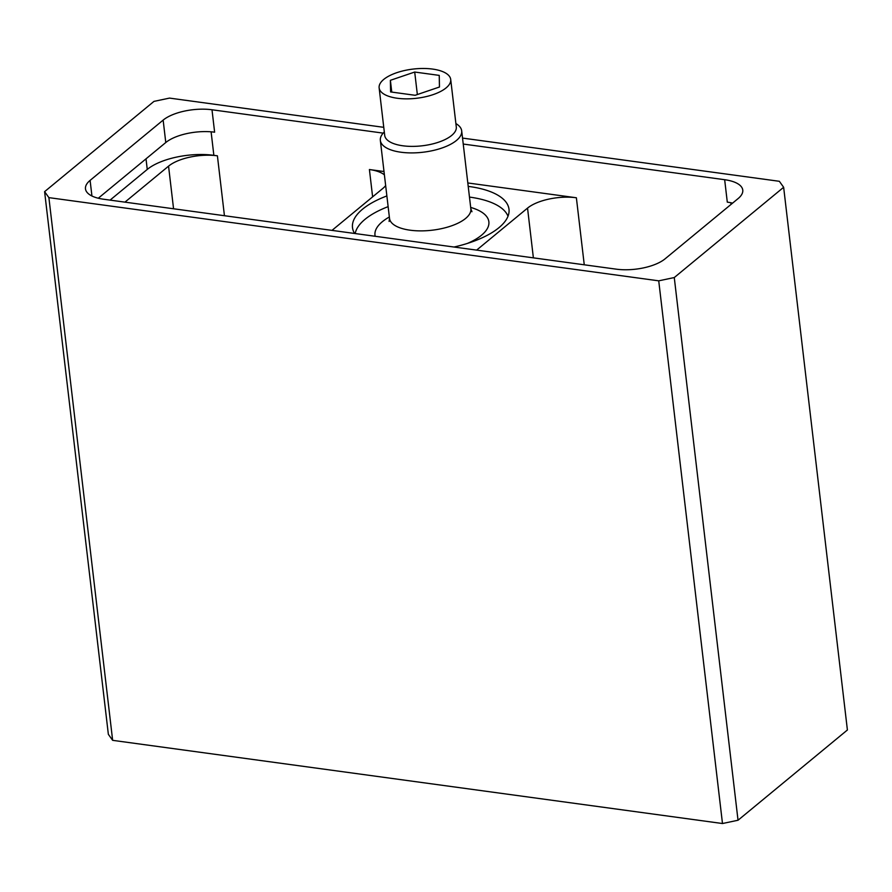 <?xml version="1.0" encoding="UTF-8"?>
<svg xmlns="http://www.w3.org/2000/svg" width="892" height="892" viewBox="0 0 892 892"><rect width="100%" height="100%" fill="white"/><g stroke="black" fill="none" stroke-linecap="round" stroke-linejoin="round"><path stroke-width="1.34" d="M112.648 740.338L48.893 197.634L658.731 280.835L722.487 823.528L112.648 740.338L108.356 734.339L44.6 191.646L153.97 101.387L169.513 98.098L383.761 127.333M722.487 823.528L738.03 820.239L847.4 729.99L783.644 187.287L779.352 181.299L462.535 138.082M48.893 197.634L44.6 191.646M658.731 280.835L674.274 277.546L738.03 820.239M674.274 277.546L783.644 187.287M383.192 133.131L211.995 109.772A36.037 14.707 -6.7 0 0 163.147 120.108L90.103 180.385A36.037 14.707 -6.7 0 0 85.476 188.836A36.037 14.707 -6.7 0 0 103.584 199.228L616.249 269.161A36.037 14.707 -6.7 0 0 665.097 258.825L738.141 198.548A36.037 14.707 -6.7 0 0 742.768 190.096A36.037 14.707 -6.7 0 0 724.661 179.705L463.238 144.047M732.588 203.131A36.037 14.707 -6.7 0 0 727.292 202.138L724.661 179.705M467.809 182.96L576.377 197.768A36.037 14.707 -6.7 0 0 527.54 208.104L476.629 250.117M331.991 230.381L382.902 188.379A36.037 14.707 -6.7 0 0 385.656 185.569M384.396 174.854A36.037 14.707 -6.7 0 0 369.411 169.536L372.622 196.853M384.006 171.52L369.411 169.536M386.872 195.939A78.786 32.145 -6.7 0 0 362.609 209.141A78.786 32.145 -6.7 0 0 352.496 227.627A78.786 32.145 -6.7 0 0 354.603 233.47M454.017 247.028A78.786 32.145 -6.7 0 0 498.884 227.728A78.786 32.145 -6.7 0 0 508.998 209.241A78.786 32.145 -6.7 0 0 468.211 186.383M211.103 131.815L213.857 155.331L217.403 155.81A36.037 14.707 -6.7 0 0 168.555 166.146L124.947 202.138M213.857 155.331A49.138 20.048 -6.7 0 0 147.258 169.424L110.073 200.109M211.995 109.772L214.626 132.194A36.037 14.707 -6.7 0 0 165.778 142.53L98.287 198.225M388.132 206.643A77.392 31.577 173.3 0 0 364.995 219.343A77.392 31.577 -6.7 0 0 355.194 233.548M469.471 197.087A77.392 31.577 173.3 0 1 508.005 216.254M384.307 131.971A40.954 16.703 -6.7 0 0 380.349 140.423A40.954 16.703 -6.7 0 0 411.58 152.911A40.954 16.703 -6.7 0 0 456.436 140.479A40.954 16.703 -6.7 0 0 461.688 130.868A40.954 16.703 -6.7 0 0 455.89 123.564M383.75 79.41A36.037 14.707 -6.7 0 0 379.133 87.873A36.037 14.707 -6.7 0 0 406.607 98.856A36.037 14.707 -6.7 0 0 446.078 87.918A36.037 14.707 -6.7 0 0 450.705 79.455A36.037 14.707 -6.7 0 0 423.232 68.472A36.037 14.707 -6.7 0 0 383.75 79.41M390.384 80.313L390.596 91.932L415.137 95.288L439.455 87.015L439.243 75.385L414.702 72.04L390.384 80.313L391.766 92.099M414.702 72.04L417.344 94.53M527.54 208.104L533.383 257.855M576.377 197.768L584.26 264.801M217.403 155.81L224.438 215.708M168.555 166.146L173.561 208.773M163.147 120.108L165.778 142.53M90.103 180.385L91.932 195.995M730.849 202.74L731.05 204.402M146.009 158.854L147.258 169.424M389.347 216.99A57.333 23.393 173.3 0 0 382.345 221.707A57.333 23.393 -6.7 0 0 375.186 236.28M467.375 243.438A57.333 23.393 -6.7 0 0 481.513 235.232A57.333 23.393 173.3 0 0 470.686 207.435M389.102 221.45L389.514 218.395A40.954 16.703 -6.7 0 0 420.745 230.883A40.954 16.703 -6.7 0 0 465.602 218.451A40.954 16.703 173.3 0 0 470.853 208.84L471.968 211.716M379.133 87.873L384.708 135.394A36.037 14.707 -6.7 0 0 412.193 146.388A36.037 14.707 -6.7 0 0 451.664 135.439A36.037 14.707 -6.7 0 0 456.291 126.987L450.705 79.455M461.688 130.868L470.853 208.84M380.349 140.423L389.514 218.395"/></g></svg>
